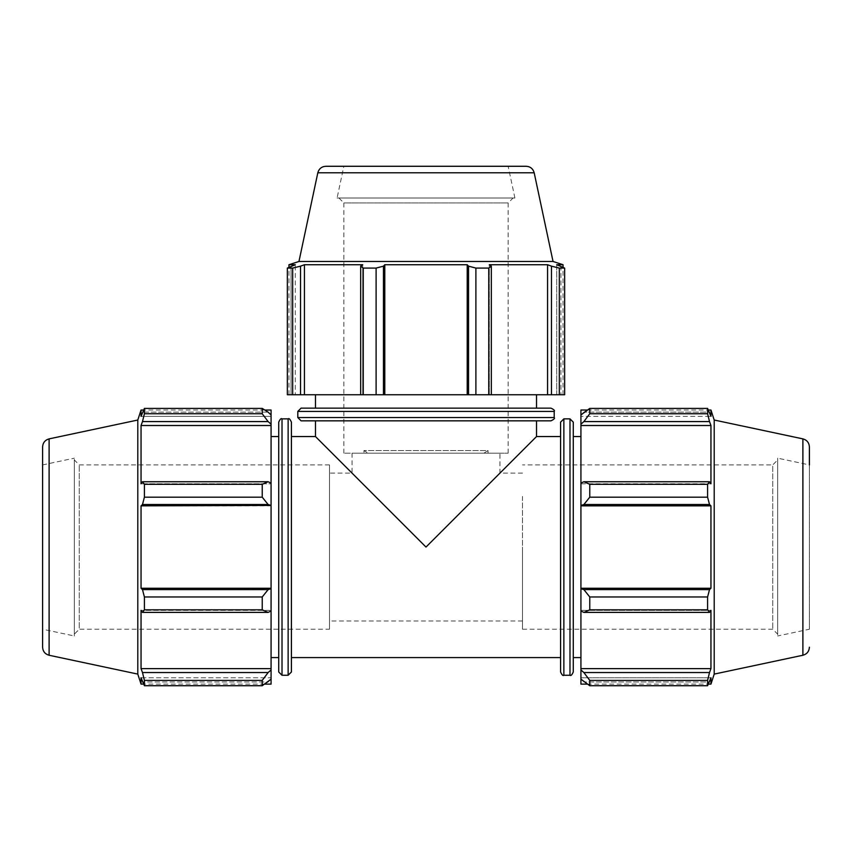<?xml version="1.0" encoding="UTF-8"?>
<svg xmlns="http://www.w3.org/2000/svg" width="852" height="852" viewBox="0 0 852 852"><rect width="100%" height="100%" fill="white"/><g stroke="black" fill="none" stroke-linecap="round" stroke-linejoin="round"><path stroke-width="0.64" stroke-dasharray="4.26 3.19" d="M380.514 453.179L483.883 453.179L488.026 450.57L363.974 450.57L368.117 453.179L363.974 450.57L363.974 453.179L375.349 453.179L363.974 453.179L363.974 450.57L488.026 450.57L483.883 453.179L380.514 453.179M488.026 453.179L488.026 450.57L488.026 453.179L476.651 453.179L508.154 453.179L488.026 453.179M522.5 547.069L522.5 629.223L522.5 547.069M522.5 496.418L522.5 621.012L522.5 496.418M329.5 629.223L329.5 464.915L329.5 629.223L79.257 629.223L79.257 464.915L79.257 629.223L74.337 634.154L74.337 459.984L74.337 634.154M329.5 496.418L329.5 621.012L329.5 496.418M291.416 436.543L291.416 657.584L291.416 436.543M315.474 436.543L426 547.069L536.526 436.543M560.584 436.543L560.584 657.584L560.584 436.543M278.721 671.983L278.721 422.145M278.721 657.584L278.721 436.543L278.721 657.584M291.416 422.145L291.416 657.584M301.086 408.14L550.914 408.14M315.474 408.14L536.526 408.14L315.474 408.14M536.526 420.835L301.086 420.835M573.279 422.145L573.279 671.983M573.279 436.543L573.279 657.584L573.279 436.543M560.584 657.584L560.584 422.145M426 547.069L352.057 473.126L426 547.069L499.943 473.126L426 547.069M363.974 453.179L343.846 453.179L363.974 453.179M375.349 453.179L352.057 453.179L375.349 453.179M368.117 453.179L483.883 453.179L368.117 453.179M476.651 453.179L499.943 453.179L476.651 453.179M343.846 453.179L343.846 202.936L508.154 202.936L343.846 202.936L338.915 198.005L513.085 198.005L338.915 198.005M268.124 412.144L142.486 412.144L268.124 412.144L271.074 414.956L271.074 424.2L268.124 421.58L262.235 413.742L262.235 408.406L268.124 412.144M262.235 408.406L144.403 408.406L141.049 416.362L141.049 410.025M144.403 408.406L144.403 413.742L262.235 413.742M268.124 421.58L142.486 421.58L144.403 413.742M268.124 504.533L262.235 497.174L262.235 484.309L268.124 481.742L271.074 483.105L271.074 505.417L268.124 504.533L142.486 504.533L144.403 497.174L262.235 497.174M262.235 484.309L144.403 484.309L142.486 481.742L268.124 481.742M144.403 484.309L144.403 497.174M268.124 612.386L262.235 609.83L262.235 596.964L268.124 589.605L271.074 588.721L271.074 611.033L268.124 612.386L142.486 612.386L144.403 609.83L262.235 609.83M262.235 596.964L144.403 596.964L142.486 589.605L268.124 589.605M144.403 596.964L144.403 609.83M271.074 684.113L271.074 677.766L271.074 679.172L271.074 677.766L141.049 677.766L142.486 681.983L268.124 681.983L262.235 685.722L262.235 680.397L268.124 672.548L271.074 669.938L271.074 679.172L268.124 681.983L142.486 681.983L144.403 685.722L262.235 685.722M262.235 680.397L144.403 680.397L142.486 672.548L268.124 672.548M144.403 680.397L144.403 685.722M137.8 420.025L137.8 674.102M142.486 421.58L141.049 425.51L141.049 483.787L142.486 481.742M142.486 504.533L141.049 505.854L141.049 588.274L142.486 589.605M142.486 612.386L141.049 610.351L141.049 668.628L142.486 672.548M271.074 679.172L271.074 677.766L141.049 677.766L141.049 684.113M271.074 669.938L271.074 668.628L141.049 668.628M271.074 588.721L141.049 588.274M271.074 483.105L271.074 483.787L271.074 483.105L271.074 483.787L141.049 483.787L271.074 483.787L271.074 425.51L141.049 425.51M271.074 414.956L271.074 416.362L271.074 414.956L271.074 416.362L141.049 416.362L271.074 416.362L271.074 410.025M271.074 668.628L271.074 610.351L141.049 610.351L271.074 610.351L271.074 611.033M74.337 635.965L74.337 458.163L74.337 635.965L42.6 629.223L42.6 464.915L42.6 629.223M271.074 588.274L271.074 505.854L141.049 505.854M271.074 425.51L271.074 424.2M42.6 647.222L42.6 446.917M271.074 657.584L271.074 436.543L271.074 657.584M325.847 166.278L526.153 166.278M553.044 261.479L298.956 261.479M514.906 198.005L508.154 166.278L343.846 166.278L337.094 198.005L514.906 198.005L337.094 198.005M491.327 394.753L488.76 394.753L488.76 268.082L491.327 266.165L491.327 394.753L489.282 394.753L551.478 394.753L551.478 266.165L559.327 268.082L559.327 394.753L551.478 394.753M488.76 394.753L468.536 394.753L468.536 266.165L475.895 268.082L475.895 394.753M488.76 268.082L475.895 268.082M559.327 268.082L564.652 268.082L564.652 394.753L559.327 394.753M563.044 264.727L556.707 264.727L556.707 394.753L563.044 394.753L556.707 394.753L556.707 264.727L560.914 266.165L560.914 394.753L560.914 266.165L564.652 268.082M360.673 394.753L362.718 394.753L360.673 394.753L360.673 266.165L363.24 268.082L363.24 394.753L360.673 394.753L362.718 394.753L362.718 264.727L304.441 264.727L300.522 266.165L300.522 394.753L287.348 394.753M291.086 394.753L295.293 394.753L288.956 394.753L295.293 394.753L291.086 394.753L291.086 266.165L291.086 394.753M300.522 394.753L362.718 394.753L362.718 264.727L360.673 266.165M376.105 394.753L376.105 268.082L383.464 266.165L383.464 394.753L363.24 394.753M383.464 394.753L468.536 394.753M315.474 394.753L536.526 394.753L315.474 394.753M288.956 264.727L295.293 264.727L295.293 394.753L295.293 264.727L287.348 268.082L292.673 268.082L300.522 266.165M292.673 394.753L292.673 268.082M376.105 268.082L363.24 268.082M547.559 394.753L547.559 264.727L489.282 264.727L491.327 266.165M551.478 266.165L547.559 264.727M489.282 394.753L489.282 264.727L489.282 394.753M304.441 394.753L304.441 264.727M384.784 394.753L384.784 264.727L383.464 266.165M468.536 266.165L467.215 264.727L384.784 264.727M467.215 394.753L467.215 264.727M580.926 483.105L580.926 483.787L580.926 483.105L583.876 481.742L589.765 484.309L589.765 497.174L583.876 504.533L580.926 505.417L580.926 483.105L580.926 483.787L710.951 483.787L710.951 425.51L709.514 421.58L583.876 421.58L580.926 424.2L580.926 414.956L580.926 416.362L580.926 414.956L583.876 412.144L589.765 408.406L589.765 413.742L583.876 421.58M580.926 410.025L580.926 414.956M580.926 424.2L580.926 483.787L710.951 483.787L709.514 481.742L707.597 484.309L589.765 484.309M580.926 505.417L580.926 588.721L583.876 589.605L589.765 596.964L589.765 609.83L583.876 612.386L580.926 611.033L580.926 588.721M580.926 611.033L580.926 669.938L583.876 672.548L589.765 680.397L589.765 685.722L580.926 679.172L580.926 669.938M580.926 679.172L580.926 684.113M580.926 436.543L580.926 657.584L580.926 436.543M589.765 685.722L707.597 685.722L709.514 681.983L583.876 681.983L709.514 681.983L710.951 677.766L580.926 677.766L710.951 677.766L710.951 684.113M583.876 672.548L709.514 672.548L710.951 668.628L710.951 610.351L580.926 610.351L710.951 610.351L709.514 612.386L583.876 612.386M589.765 609.83L707.597 609.83L709.514 612.386M580.926 505.854L710.951 505.854L709.514 504.533L583.876 504.533M589.765 497.174L707.597 497.174L709.514 504.533M580.926 425.51L710.951 425.51M589.765 413.742L707.597 413.742L709.514 421.58M710.951 410.025L710.951 416.362L580.926 416.362L710.951 416.362L709.514 412.144L583.876 412.144L709.514 412.144L707.597 408.406L707.597 413.742M714.2 674.102L714.2 420.025M707.597 685.722L707.597 680.397L589.765 680.397M709.514 672.548L707.597 680.397M707.597 609.83L707.597 596.964L589.765 596.964M583.876 589.605L709.514 589.605L707.597 596.964M709.514 589.605L710.951 588.274L710.951 505.854M707.597 497.174L707.597 484.309M583.876 481.742L709.514 481.742M580.926 588.274L710.951 588.274M580.926 668.628L710.951 668.628M777.663 459.984L777.663 634.154L777.663 459.984L772.743 464.915L772.743 629.223L772.743 464.915L522.5 464.915M777.663 458.163L777.663 635.965L777.663 458.163L809.4 464.915L809.4 629.223L777.663 635.965M809.4 446.917L809.4 629.223M282.012 418.864L282.012 675.274M288.136 675.274L288.136 418.864M554.205 411.431L297.795 411.431M297.795 417.544L554.205 417.544M569.988 675.274L569.988 418.864M563.864 418.864L563.864 675.274M49.107 438.876L49.107 655.252M534.183 172.786L317.817 172.786M802.893 655.252L802.893 438.876M329.5 464.915L79.257 464.915L74.337 459.984M522.5 473.126L499.943 473.126L499.943 453.179M352.057 453.179L352.057 473.126L329.5 473.126M522.5 621.012L329.5 621.012M508.154 453.179L508.154 202.936L513.085 198.005M264.802 410.025L143.562 410.025M264.802 684.113L143.562 684.113M42.6 464.915L74.337 458.163M563.044 394.753L563.044 267.24M288.956 394.753L288.956 267.24M522.5 629.223L772.743 629.223L777.663 634.154M587.198 684.113L708.438 684.113M587.198 410.025L708.438 410.025"/><path stroke-width="1.28" d="M291.416 436.543L315.474 436.543L315.474 420.835M315.474 436.543L426 547.069L536.526 436.543L560.584 436.543M282.012 675.274L278.721 671.983L278.721 422.145C280.084 419.141 281.181 418.044 282.012 418.864L282.012 675.274L288.136 675.274L291.416 671.983L291.416 422.145C290.053 419.141 288.956 418.044 288.136 418.864L288.136 675.274M563.864 418.864L569.988 418.864L569.988 675.274L563.864 675.274L563.864 418.864L560.584 422.145L560.584 671.983L560.584 657.584L291.416 657.584L291.416 671.983M297.795 411.431L301.086 408.14L550.914 408.14C553.928 409.503 555.025 410.6 554.205 411.431L297.795 411.431L297.795 417.544L301.086 420.835L550.914 420.835L536.526 420.835L536.526 436.543M569.988 418.864L573.279 422.145L573.279 671.983C571.916 674.997 570.819 676.094 569.988 675.274M268.124 481.742L262.235 484.309L262.235 497.174L268.124 504.533L271.074 505.417L271.074 483.105L268.124 481.742L142.486 481.742L144.403 484.309L262.235 484.309M262.235 497.174L144.403 497.174L142.486 504.533L268.124 504.533M144.403 497.174L144.403 484.309M268.124 412.144L262.235 408.406L262.235 413.742L268.124 421.58L271.074 424.2L271.074 414.956L268.124 412.144M262.235 413.742L144.403 413.742L142.486 421.58L268.124 421.58M144.403 413.742L144.403 408.406L262.235 408.406M49.107 655.252L49.107 438.876C45.049 440.026 42.888 442.71 42.6 446.917L42.6 647.222C42.888 651.429 45.049 654.102 49.107 655.252L137.8 674.102L137.8 420.025L141.049 410.025L141.049 416.362L144.403 408.406M268.124 672.548L262.235 680.397L262.235 685.722L271.074 679.172L271.074 669.938L268.124 672.548L142.486 672.548L144.403 680.397L262.235 680.397M262.235 685.722L144.403 685.722L141.049 677.766L141.049 684.113L137.8 674.102M144.403 685.722L144.403 680.397M268.124 589.605L262.235 596.964L262.235 609.83L268.124 612.386L271.074 611.033L271.074 588.721L268.124 589.605L142.486 589.605L144.403 596.964L262.235 596.964M262.235 609.83L144.403 609.83L142.486 612.386L268.124 612.386M144.403 609.83L144.403 596.964M142.486 672.548L141.049 668.628L141.049 610.351L142.486 612.386M142.486 589.605L141.049 588.274L141.049 505.854L142.486 504.533M142.486 481.742L141.049 483.787L141.049 425.51L142.486 421.58M271.074 424.2L271.074 425.51L141.049 425.51M271.074 505.417L141.049 505.854M271.074 611.033L271.074 669.938M271.074 668.628L141.049 668.628M264.802 410.025L271.074 410.025L271.074 414.956M271.074 425.51L271.074 483.105M271.074 505.854L271.074 588.274L141.049 588.274M271.074 679.172L271.074 684.113L264.802 684.113M278.721 657.584L271.074 657.584M553.044 261.479L298.956 261.479L317.817 172.786C318.967 168.728 321.641 166.555 325.847 166.278L526.153 166.278C530.359 166.555 533.033 168.728 534.183 172.786L553.044 261.479L563.044 264.727L556.707 264.727L564.652 268.082L564.652 394.753L559.327 394.753L559.327 268.082L564.652 268.082M343.846 166.278L508.154 166.278M559.327 268.082L551.478 266.165L551.478 394.753L559.327 394.753M551.478 394.753L491.327 394.753L491.327 266.165L488.76 268.082L488.76 394.753L491.327 394.753M475.895 394.753L475.895 268.082L468.536 266.165L468.536 394.753L488.76 394.753M468.536 394.753L383.464 394.753L383.464 266.165L376.105 268.082L376.105 394.753L383.464 394.753M363.24 394.753L363.24 268.082L360.673 266.165L360.673 394.753L376.105 394.753M360.673 394.753L300.522 394.753L300.522 266.165L292.673 268.082L292.673 394.753L300.522 394.753M287.348 394.753L287.348 268.082L287.348 394.753L292.673 394.753M475.895 268.082L488.76 268.082M363.24 268.082L376.105 268.082M298.956 261.479L288.956 264.727L295.293 264.727L287.348 268.082L292.673 268.082M491.327 266.165L489.282 264.727L547.559 264.727L551.478 266.165M547.559 394.753L547.559 264.727M384.784 394.753L384.784 264.727L467.215 264.727L468.536 266.165M383.464 266.165L384.784 264.727M467.215 394.753L467.215 264.727M304.441 394.753L304.441 264.727L362.718 264.727L360.673 266.165M300.522 266.165L304.441 264.727M315.474 408.14L315.474 394.753M583.876 612.386L589.765 609.83L589.765 596.964L583.876 589.605L580.926 588.721L580.926 611.033L583.876 612.386L709.514 612.386L707.597 609.83L589.765 609.83M580.926 588.721L580.926 505.417L583.876 504.533L589.765 497.174L589.765 484.309L583.876 481.742L580.926 483.105L580.926 505.417M580.926 483.105L580.926 424.2L583.876 421.58L589.765 413.742L589.765 408.406L580.926 414.956L580.926 424.2M580.926 414.956L580.926 410.025L587.198 410.025M587.198 684.113L580.926 684.113L580.926 679.172L589.765 685.722L589.765 680.397L583.876 672.548L580.926 669.938L580.926 679.172M580.926 669.938L580.926 611.033M580.926 588.274L710.951 588.274L709.514 589.605L583.876 589.605M589.765 596.964L707.597 596.964L709.514 589.605M580.926 668.628L710.951 668.628L709.514 672.548L583.876 672.548M589.765 680.397L707.597 680.397L709.514 672.548M809.4 464.915L809.4 446.917C809.112 442.71 806.951 440.026 802.893 438.876L714.2 420.025L710.951 410.025L710.951 416.362L707.597 408.406L589.765 408.406L707.597 408.406L707.597 413.742L589.765 413.742M583.876 421.58L709.514 421.58L710.951 425.51L710.951 483.787L709.514 481.742L583.876 481.742M589.765 484.309L707.597 484.309L709.514 481.742M714.2 420.025L714.2 674.102L710.951 684.113L710.951 677.766L707.597 685.722L589.765 685.722M709.514 421.58L707.597 413.742M707.597 484.309L707.597 497.174L589.765 497.174M583.876 504.533L709.514 504.533L707.597 497.174M709.514 504.533L710.951 505.854L710.951 588.274M707.597 596.964L707.597 609.83M709.514 612.386L710.951 610.351L710.951 668.628M707.597 680.397L707.597 685.722M580.926 505.854L710.951 505.854M580.926 425.51L710.951 425.51M573.279 436.543L580.926 436.543M554.205 411.431L554.205 417.544L297.795 417.544M317.817 172.786L534.183 172.786M802.893 438.876L802.893 655.252C806.951 654.102 809.112 651.429 809.4 647.222M288.136 418.864L282.012 418.864M554.205 417.544C555.025 418.375 553.928 419.472 550.914 420.835M563.864 675.274C563.044 676.094 561.947 674.997 560.584 671.983M143.562 410.025L141.049 410.025M143.562 684.113L141.049 684.113M49.107 438.876L137.8 420.025M278.721 436.543L271.074 436.543M563.044 267.24L563.044 264.727M288.956 267.24L288.956 264.727M536.526 408.14L536.526 394.753M708.438 684.113L710.951 684.113M708.438 410.025L710.951 410.025M802.893 655.252L714.2 674.102M573.279 657.584L580.926 657.584"/></g></svg>
